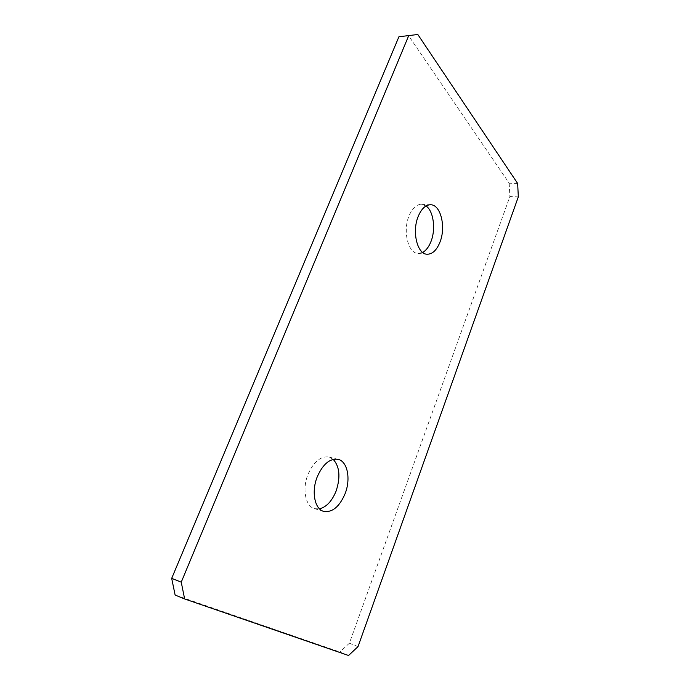 <?xml version="1.0" encoding="UTF-8"?>
<svg xmlns="http://www.w3.org/2000/svg" width="690" height="690" viewBox="0 0 690 690"><rect width="100%" height="100%" fill="white"/><g stroke="black" fill="none" stroke-linecap="round" stroke-linejoin="round"><path stroke-width="0.52" stroke-dasharray="3.45 2.59" d="M333.236 459.376L328.949 457.047C320.669 455.909 313.683 461.688 307.99 474.384C301.987 489.029 305.515 506.495 314.614 508.685L319.53 508.866M426.058 205.965L421.573 204.3C416.45 204.344 412.249 208.259 408.963 216.048C402.606 231.202 408.23 253.428 418.028 253.454L422.668 252.428M175.122 595.039L339.885 652.007L348.554 655.5M358.024 646.608L349.39 643.209L509.884 196.529L518.311 196.883M517.664 183.48L509.194 183.212L408.247 35.225M509.194 183.212L509.884 196.529M349.39 643.209L339.885 652.007M328.949 457.047L338.1 459.359M421.573 204.3L430.681 204.758M418.028 253.454L427.05 254.231M314.614 508.685L323.731 511.394"/><path stroke-width="1.03" d="M345.138 493.583C350.943 478.877 347.51 461.368 338.1 459.359C329.863 458.238 322.903 464.077 317.219 476.885C311.207 491.651 314.683 509.22 323.731 511.394C332.39 512.653 339.523 506.719 345.138 493.583M319.53 508.866C326.517 506.986 332.037 501.052 336.099 491.073C340.644 477.239 339.687 466.673 333.236 459.376M439.979 242.112C446.102 227.07 440.789 204.68 430.681 204.758C425.592 204.801 421.409 208.742 418.14 216.582C411.783 231.84 417.329 254.213 427.05 254.231C432.389 254.274 436.701 250.237 439.979 242.112M422.668 252.428C426.135 250.487 428.913 246.822 431.017 241.431C435.942 229.114 433.527 211.037 426.058 205.965M408.549 36.035L181.246 582.17L184.644 598.955L348.554 655.5L358.024 646.608L518.311 196.883L517.664 183.48L417.821 34.5L398.915 36.76L171.689 578.367L181.246 582.17M184.644 598.955L175.122 595.039L171.689 578.367M398.915 36.76L417.821 34.5"/></g></svg>
